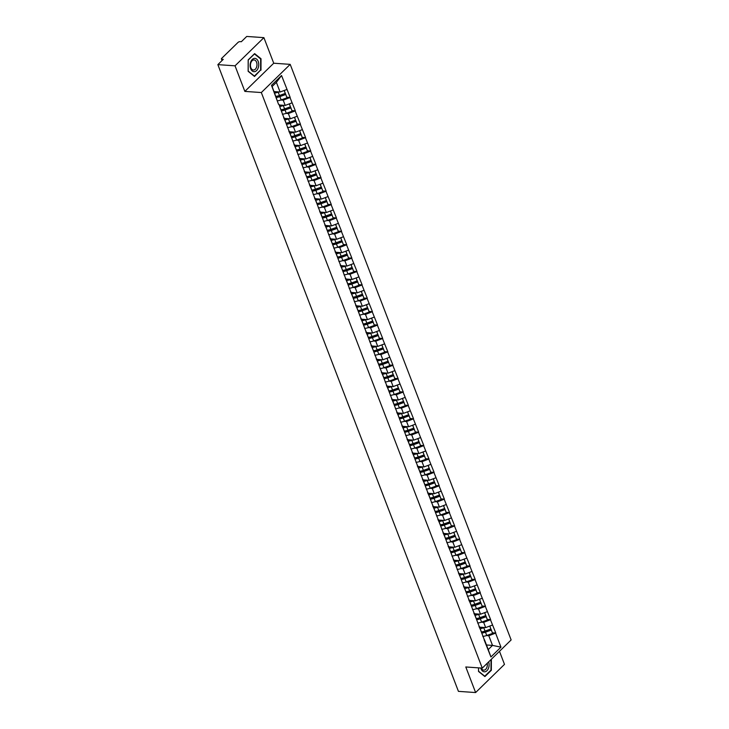 <?xml version="1.0" encoding="UTF-8"?>
<svg xmlns="http://www.w3.org/2000/svg" width="729" height="729" viewBox="0 0 729 729"><rect width="100%" height="100%" fill="white"/><g stroke="black" fill="none" stroke-linecap="round" stroke-linejoin="round"><path stroke-width="1.09" d="M263.907 37.644L235.039 65.82L244.853 91.398L273.73 63.223L263.907 37.644L246.73 36.45L241.335 41.717L240.078 41.635A1.54 0.693 -21 0 0 238.037 42.4L221.689 58.347A1.54 0.693 -21 0 0 221.425 58.985A1.54 0.693 -21 0 0 221.999 59.277L223.256 59.359L217.862 64.635L458.432 691.356L475.618 692.55L504.486 664.365L499.474 651.316M273.73 63.223L290.197 64.362L511.138 639.934L482.27 668.119L261.328 92.547L290.197 64.362M274.058 91.599L280.091 92.018L276.382 82.359L281.549 75.524L271.498 85.329L278.542 104.311M281.549 75.524L290.206 97.458L286.834 97.221M280.875 100.01L283.216 100.174L290.206 97.458M290.033 97.622L295.345 110.844L291.974 110.608M286.014 113.396L288.356 113.56L295.345 110.844M295.172 111.018L300.485 124.231L297.113 124.003M291.153 126.791L293.495 126.946L300.485 124.231M300.312 124.404L305.624 137.626L302.253 137.389M296.293 140.178L298.635 140.342L305.624 137.626M305.451 137.79L310.764 151.012L307.392 150.785M301.432 153.564L303.774 153.728L310.764 151.012M310.59 151.185L315.903 164.399L312.531 164.171M306.572 166.959L308.923 167.114L315.903 164.399M315.73 164.572L321.042 177.794L317.671 177.557M311.711 180.345L314.062 180.51L321.042 177.794M320.869 177.958L326.182 191.18L322.81 190.952M316.851 193.732L319.202 193.896L326.182 191.18M326.009 191.353L331.321 204.576L327.95 204.339M321.99 207.127L324.341 207.282L331.321 204.576M331.148 204.74L336.461 217.962L333.089 217.725M327.13 220.513L329.481 220.677L336.461 217.962M336.288 218.126L341.6 231.348L338.229 231.12M332.269 233.9L334.62 234.064L341.6 231.348M341.427 231.521L346.74 244.744L343.377 244.507M337.409 247.295L339.76 247.45L346.74 244.744M346.567 244.908L351.879 258.13L348.517 257.893M342.548 260.681L344.899 260.845L351.879 258.13M351.706 258.294L357.019 271.516L353.656 271.288M347.687 274.068L350.038 274.232L357.019 271.516M356.846 271.689L362.158 284.911L358.796 284.674M352.836 287.463L355.178 287.627L362.158 284.911M361.985 285.075L367.298 298.298L363.935 298.061M357.975 300.849L360.317 301.013L367.298 298.298M367.124 298.462L372.437 311.684L369.074 311.456M363.115 314.235L365.457 314.399L372.437 311.684M372.264 311.857L377.576 325.079L374.214 324.842M368.254 327.631L370.596 327.795L377.576 325.079M377.403 325.243L382.716 338.466L379.353 338.229M373.394 341.017L375.736 341.181L382.716 338.466M382.543 338.639L387.855 351.852L384.493 351.624M378.533 354.403L380.875 354.567L387.855 351.852M387.682 352.025L392.995 365.247L389.632 365.01M383.673 367.799L386.015 367.963L392.995 365.247M392.822 365.411L398.134 378.633L394.772 378.397M388.812 381.185L391.154 381.349L398.134 378.633M397.961 378.807L403.274 392.02L399.911 391.792M393.952 394.571L396.294 394.735L403.274 392.02M403.101 392.193L408.413 405.415L405.051 405.178M399.091 407.967L401.433 408.131L408.413 405.415M408.24 405.579L413.553 418.801L410.19 418.564M404.231 421.353L406.572 421.517L413.553 418.801M413.379 418.975L418.692 432.188L415.33 431.96M409.37 434.739L411.712 434.903L418.692 432.188M418.519 432.361L423.831 445.583L420.469 445.346M414.509 448.135L416.851 448.299L423.831 445.583M423.658 445.747L428.971 458.969L425.608 458.732M419.649 461.521L421.991 461.685L428.971 458.969M428.798 459.142L434.11 472.356L430.748 472.128M424.788 474.907L427.13 475.071L434.11 472.356M433.937 472.529L439.25 485.751L435.887 485.514M429.928 488.302L432.27 488.466L439.25 485.751M439.077 485.915L444.389 499.137L441.027 498.9M435.067 501.689L437.409 501.853L444.389 499.137M444.216 499.31L449.538 512.523L446.166 512.296M440.207 515.075L442.549 515.239L449.538 512.523M449.356 512.697L454.677 525.919L451.306 525.682M445.346 528.47L447.688 528.634L454.677 525.919M454.504 526.083L459.817 539.305L456.445 539.068M450.486 541.857L452.827 542.021L459.817 539.305M459.644 539.478L464.956 552.691L461.585 552.464M455.625 555.252L457.967 555.407L464.956 552.691M464.783 552.864L470.096 566.087L466.724 565.85M460.764 568.638L463.106 568.802L470.096 566.087M469.923 566.251L475.235 579.473L471.863 579.236M465.904 582.024L468.246 582.189L475.235 579.473M475.062 579.646L480.375 592.859L477.003 592.631M471.043 595.42L473.385 595.575L480.375 592.859M480.201 593.032L485.514 606.255L482.142 606.018M476.183 608.806L478.525 608.97L485.514 606.255M485.341 606.419L490.653 619.641L487.282 619.404M481.322 622.192L483.664 622.356L490.653 619.641M490.48 619.814L495.793 633.027L492.421 632.799M486.462 635.588L488.804 635.743L495.793 633.027M495.62 633.2L500.969 647.152L490.927 656.957L484.138 639.889M279.982 107.436L485.569 643.005M279.198 104.985L285.23 105.404L283.216 100.174M278.943 104.338L281.986 112.667M285.23 105.404L292.037 102.862M284.337 118.38L290.37 118.8L288.356 113.56M285.121 120.823L283.681 117.706M284.082 117.733L287.135 126.053M290.37 118.8L297.177 116.248M289.477 131.767L295.509 132.186L293.495 126.946M290.26 134.209L288.83 131.092M289.222 131.12L292.274 139.449M295.509 132.186L302.316 129.644M294.616 145.153L300.649 145.572L298.635 140.342M295.4 147.604L293.969 144.479M294.37 144.506L297.414 152.835M300.649 145.572L307.456 143.03M299.756 158.548L305.788 158.968L303.774 153.728M300.539 160.991L299.109 157.874M299.51 157.901L302.553 166.221M305.788 158.968L312.595 156.416M304.895 171.935L310.928 172.354L308.923 167.114M305.679 174.377L304.248 171.26M304.649 171.288L307.693 179.616M310.928 172.354L317.735 169.811M310.035 185.321L316.067 185.74L314.062 180.51M310.818 187.772L309.388 184.647M309.789 184.674L312.832 193.003M316.067 185.74L322.874 183.198M315.174 198.716L321.207 199.135L319.202 193.896M315.958 201.158L314.527 198.042M314.928 198.069L317.972 206.398M321.207 199.135L328.014 196.584M320.313 212.103L326.346 212.522L324.341 207.282M321.097 214.545L319.666 211.428M320.067 211.456L323.111 219.784M326.346 212.522L333.153 209.979M325.453 225.489L331.485 225.908L329.481 220.677M326.237 227.94L324.806 224.814M325.207 224.851L328.25 233.171M331.485 225.908L338.292 223.366M330.592 238.884L336.625 239.303L334.62 234.064M331.376 241.326L329.945 238.21M330.346 238.237L333.39 246.566M336.625 239.303L343.432 236.752M335.732 252.27L341.764 252.69L339.76 247.45M336.516 254.713L335.085 251.596M335.486 251.623L338.529 259.952M341.764 252.69L348.571 250.147M340.871 265.657L346.904 266.076L344.899 260.845M341.655 268.108L340.224 264.982M340.625 265.019L343.669 273.339M346.904 266.076L353.72 263.534M346.011 279.052L352.043 279.471L350.038 274.232M346.794 281.494L345.364 278.378M345.765 278.405L348.808 286.734M352.043 279.471L358.859 276.92M351.15 292.438L357.183 292.858L355.178 287.627M351.934 294.881L350.503 291.764M350.904 291.791L353.948 300.12M357.183 292.858L363.999 290.315M356.29 305.825L362.322 306.244L360.317 301.013M357.073 308.276L355.643 305.159M356.044 305.187L359.087 313.506M362.322 306.244L369.138 303.701M361.429 319.22L367.462 319.639L365.457 314.399M362.213 321.662L360.782 318.546M361.183 318.573L364.227 326.902M367.462 319.639L374.278 317.088M366.569 332.606L372.601 333.025L370.596 327.795M367.352 335.048L365.922 331.932M366.322 331.959L369.366 340.288M372.601 333.025L379.417 330.483M371.708 345.993L377.74 346.412L375.736 341.181M372.492 348.444L371.061 345.327M371.462 345.355L374.506 353.674M377.74 346.412L384.557 343.869M376.847 359.388L382.88 359.807L380.875 354.567M377.631 361.83L376.2 358.714M376.601 358.741L379.645 367.07M382.88 359.807L389.696 357.256M381.987 372.774L388.019 373.193L386.015 367.963M382.78 375.216L381.34 372.1M381.741 372.127L384.784 380.456M388.019 373.193L394.836 370.651M387.126 386.16L393.168 386.58L391.154 381.349M387.919 388.612L386.479 385.495M386.88 385.523L389.924 393.842M393.168 386.58L399.975 384.037M392.266 399.556L398.307 399.975L396.294 394.735M393.059 401.998L391.619 398.881M392.02 398.909L395.063 407.238M398.307 399.975L405.114 397.423M397.405 412.942L403.447 413.361L401.433 408.131M398.198 415.384L396.758 412.268M397.159 412.295L400.203 420.624M403.447 413.361L410.254 410.819M402.545 426.337L408.586 426.747L406.572 421.517M403.337 428.78L401.898 425.663M402.299 425.69L405.342 434.01M408.586 426.747L415.393 424.205M407.684 439.724L413.726 440.143L411.712 434.903M408.477 442.166L407.037 439.049M407.438 439.077L410.482 447.406M413.726 440.143L420.533 437.591M412.824 453.11L418.865 453.529L416.851 448.299M413.616 455.552L412.177 452.436M412.578 452.463L415.621 460.792M418.865 453.529L425.672 450.987M417.963 466.505L424.005 466.924L421.991 461.685M418.756 468.947L417.316 465.831M417.717 465.858L420.761 474.178M424.005 466.924L430.812 464.373M423.102 479.892L429.144 480.311L427.13 475.071M423.895 482.334L422.456 479.217M422.856 479.245L425.9 487.573M429.144 480.311L435.951 477.759M428.242 493.278L434.284 493.697L432.27 488.466M429.035 495.72L427.595 492.604M427.996 492.631L431.039 500.96M434.284 493.697L441.091 491.155M433.381 506.673L439.423 507.092L437.409 501.853M434.174 509.115L432.734 505.999M433.135 506.026L436.179 514.346M439.423 507.092L446.23 504.541M438.521 520.059L444.562 520.479L442.549 515.239M439.314 522.502L437.874 519.385M438.275 519.413L441.318 527.741M444.562 520.479L451.369 517.936M443.669 533.446L449.702 533.865L447.688 528.634M444.453 535.897L443.013 532.771M443.414 532.799L446.458 541.128M449.702 533.865L456.509 531.323M448.809 546.841L454.841 547.26L452.827 542.021M449.593 549.283L448.153 546.167M448.554 546.194L451.597 554.514M454.841 547.26L461.648 544.709M453.948 560.227L459.981 560.647L457.967 555.407M454.732 562.67L453.292 559.553M453.693 559.58L456.737 567.909M459.981 560.647L466.788 558.104M459.088 573.614L465.12 574.033L463.106 568.802M459.871 576.065L458.432 572.939M458.833 572.967L461.876 581.295M465.12 574.033L471.927 571.49M464.227 587.009L470.26 587.428L468.246 582.189M465.011 589.451L463.571 586.335M463.972 586.362L467.016 594.682M470.26 587.428L477.067 584.877M469.367 600.395L475.399 600.814L473.385 595.575M470.15 602.837L468.711 599.721M469.111 599.748L472.164 608.077M475.399 600.814L482.206 598.272M474.506 613.782L480.539 614.201L478.525 608.97M475.29 616.233L473.859 613.107M474.251 613.135L477.304 621.463M480.539 614.201L487.346 611.658M479.646 627.177L485.678 627.596L483.664 622.356M480.429 629.619L478.999 626.503M479.39 626.53L482.443 634.85M485.678 627.596L492.485 625.045M486.48 644.983L492.512 645.402L488.804 635.743M484.539 639.916L488.239 649.575L492.512 645.402L500.969 647.152M490.927 656.957L488.239 649.575M235.039 65.82L217.862 64.635M244.853 91.398L261.328 92.547M482.27 668.119L465.795 666.971L475.618 692.55M276.382 82.359L272.108 86.532L276.847 99.281M280.091 92.018L286.898 89.476M271.498 85.329L272.108 86.532M482.917 632.134L481.495 632.043M477.777 618.748L476.356 618.648M472.629 605.362L471.216 605.261M467.489 591.966L466.077 591.875M462.35 578.58L460.938 578.48M457.211 565.194L455.798 565.093M452.071 551.798L450.659 551.707M446.932 538.412L445.519 538.312M441.792 525.026L440.38 524.926M436.653 511.63L435.24 511.539M431.513 498.244L430.101 498.144M426.374 484.858L424.961 484.758M421.234 471.463L419.822 471.362M416.095 458.076L414.683 457.976M410.956 444.69L409.543 444.59M405.816 431.295L404.404 431.194M400.677 417.908L399.264 417.808M395.537 404.522L394.125 404.422M390.398 391.127L388.985 391.026M385.258 377.74L383.846 377.64M380.119 364.354L378.706 364.254M374.979 350.959L373.567 350.859M369.84 337.573L368.427 337.472M364.7 324.186L363.288 324.086M359.561 310.791L358.149 310.691M354.422 297.405L353 297.304M349.282 284.009L347.861 283.918M344.143 270.623L342.721 270.523M339.003 257.237L337.582 257.137M333.864 243.841L332.442 243.75M328.724 230.455L327.303 230.355M323.585 217.069L322.163 216.969M318.445 203.673L317.024 203.582M313.306 190.287L311.884 190.187M308.167 176.901L306.745 176.801M303.027 163.506L301.606 163.414M297.888 150.119L296.466 150.019M292.748 136.733L291.327 136.633M287.6 123.338L286.187 123.247M282.46 109.951L281.048 109.851M277.321 96.565L275.908 96.465M491.018 659.572L490.981 670.124L484.749 676.211L478.552 671.227L478.561 667.855L478.506 671.436L484.903 676.576L491.337 670.297L491.373 659.226M260.973 70.175L261.018 58.757L254.621 53.618L248.179 59.896L248.142 71.314L254.539 76.463L260.481 70.148M490.845 670.261L491.337 670.297M260.371 58.712L261.018 58.757M479.91 627.86A6.889 3.089 -21 0 0 482.68 627.387M481.577 632.28A6.889 3.089 -21 0 0 485.304 631.505L491.146 629.437L492.576 633.41L491.146 629.437M481.833 633.054A8.429 3.773 -21 0 0 485.468 632.18L491.31 630.111M482.789 636.39A8.429 3.773 -21 0 0 486.744 635.488L492.576 633.41M480.201 628.626A8.429 3.773 -21 0 0 483.774 627.76L484.484 627.514M481.459 631.934A8.429 3.773 -21 0 0 485.04 631.068L490.881 628.99L489.833 626.038M490.881 628.99L489.76 626.065M474.77 614.474A6.889 3.089 -21 0 0 477.541 613.991M476.438 618.894A6.889 3.089 -21 0 0 480.165 618.119L485.997 616.041L487.437 620.024L485.997 616.041M476.693 619.668A8.429 3.773 -21 0 0 480.329 618.793L486.17 616.716M477.65 623.003A8.429 3.773 -21 0 0 481.605 622.101L487.437 620.024M475.062 615.24A8.429 3.773 -21 0 0 478.634 614.374L479.345 614.119M476.319 618.538A8.429 3.773 -21 0 0 479.901 617.682L485.742 615.604L484.694 612.652M485.742 615.604L484.621 612.679M469.631 601.079A6.889 3.089 -21 0 0 472.401 600.605M471.299 605.498A6.889 3.089 -21 0 0 475.026 604.733L480.858 602.655L482.297 606.637L480.858 602.655M471.554 606.273A8.429 3.773 -21 0 0 475.19 605.407L481.031 603.33M472.51 609.617A8.429 3.773 -21 0 0 476.465 608.706L482.297 606.637M469.923 601.844A8.429 3.773 -21 0 0 473.495 600.988L474.205 600.732M471.18 605.152A8.429 3.773 -21 0 0 474.761 604.286L480.602 602.218L479.554 599.256M480.602 602.218L479.482 599.293M464.491 587.692A6.889 3.089 -21 0 0 467.262 587.219M466.159 592.112A6.889 3.089 -21 0 0 469.886 591.337L475.718 589.269L477.158 593.242L475.718 589.269M466.414 592.887A8.429 3.773 -21 0 0 470.05 592.012L475.891 589.943M467.371 596.222A8.429 3.773 -21 0 0 471.326 595.32L477.158 593.242M464.783 588.458A8.429 3.773 -21 0 0 468.355 587.592L469.066 587.346M466.041 591.766A8.429 3.773 -21 0 0 469.622 590.9L475.463 588.822L474.415 585.87M475.463 588.822L474.342 585.897M459.343 574.306A6.889 3.089 -21 0 0 462.122 573.823M461.02 578.726A6.889 3.089 -21 0 0 464.747 577.951L470.579 575.874L472.018 579.856L470.579 575.874M461.275 579.5A8.429 3.773 -21 0 0 464.911 578.626L470.752 576.548M462.232 582.836A8.429 3.773 -21 0 0 466.186 581.933L472.018 579.856M459.644 575.072A8.429 3.773 -21 0 0 463.216 574.206L463.926 573.951M460.901 578.37A8.429 3.773 -21 0 0 464.482 577.514L470.323 575.436L469.276 572.484M470.323 575.436L469.194 572.511M454.203 560.911A6.889 3.089 -21 0 0 456.983 560.437M455.88 565.33A6.889 3.089 -21 0 0 459.607 564.565L465.439 562.487L466.879 566.469L465.439 562.487M456.135 566.105A8.429 3.773 -21 0 0 459.771 565.239L465.612 563.162M457.092 569.44A8.429 3.773 -21 0 0 461.047 568.538L466.879 566.469M454.504 561.676A8.429 3.773 -21 0 0 458.076 560.82L458.787 560.565M455.762 564.984A8.429 3.773 -21 0 0 459.343 564.118L465.184 562.05L464.136 559.088M465.184 562.05L464.054 559.125M480.776 668.01A6.679 4.31 94 0 0 484.466 671.819A6.679 4.31 94 0 0 488.521 668.147A6.679 4.31 94 0 0 488.676 661.859M481.304 668.046A5.057 3.262 94 0 0 483.719 670.142A5.057 3.262 94 0 0 486.899 667.363A5.057 3.262 94 0 0 487.2 663.308M250.694 62.029A6.679 4.31 94 0 0 252.243 70.986A6.679 4.31 94 0 0 258.157 68.025A6.679 4.31 94 0 0 256.599 59.067A6.679 4.31 94 0 0 250.694 62.029M250.885 62.703A5.057 3.262 94 0 0 253.355 70.02A5.057 3.262 94 0 0 256.535 67.25A5.057 3.262 94 0 0 254.056 59.924A5.057 3.262 94 0 0 250.885 62.703M260.654 58.94L260.618 70.011L254.385 76.089L248.188 71.114L248.224 60.042L254.457 53.955L260.654 58.94M449.064 547.525A6.889 3.089 -21 0 0 451.843 547.051M450.741 551.944A6.889 3.089 -21 0 0 454.468 551.17L460.3 549.101L461.739 553.074L460.3 549.101M450.996 552.719A8.429 3.773 -21 0 0 454.632 551.844L460.473 549.775M451.953 556.054A8.429 3.773 -21 0 0 455.898 555.152L461.739 553.074M449.365 548.29A8.429 3.773 -21 0 0 452.937 547.424L453.648 547.178M450.622 551.598A8.429 3.773 -21 0 0 454.203 550.732L460.045 548.655L458.997 545.702M460.045 548.655L458.915 545.729M443.925 534.138A6.889 3.089 -21 0 0 446.704 533.655M445.601 538.558A6.889 3.089 -21 0 0 449.328 537.783L455.16 535.706L456.6 539.688L455.16 535.706M445.856 539.332A8.429 3.773 -21 0 0 449.492 538.458L455.333 536.38M446.813 542.668A8.429 3.773 -21 0 0 450.759 541.765L456.6 539.688M444.225 534.904A8.429 3.773 -21 0 0 447.797 534.038L448.508 533.783M445.483 538.202A8.429 3.773 -21 0 0 449.064 537.346L454.905 535.268L453.857 532.316M454.905 535.268L453.775 532.343M438.785 520.743A6.889 3.089 -21 0 0 441.564 520.269M440.462 525.162A6.889 3.089 -21 0 0 444.189 524.397L450.021 522.319L451.461 526.302L450.021 522.319M440.717 525.937A8.429 3.773 -21 0 0 444.353 525.071L450.194 522.994M441.674 529.272A8.429 3.773 -21 0 0 445.619 528.37L451.461 526.302M439.086 521.508A8.429 3.773 -21 0 0 442.658 520.652L443.369 520.397M440.343 524.816A8.429 3.773 -21 0 0 443.925 523.951L449.766 521.882L448.718 518.92M449.766 521.882L448.636 518.957M433.646 507.357A6.889 3.089 -21 0 0 436.425 506.883M435.322 511.776A6.889 3.089 -21 0 0 439.049 511.002L444.881 508.933L446.321 512.906L444.881 508.933M435.577 512.551A8.429 3.773 -21 0 0 439.213 511.676L445.054 509.607M436.534 515.886A8.429 3.773 -21 0 0 440.48 514.984L446.321 512.906M433.946 508.122A8.429 3.773 -21 0 0 437.518 507.256L438.229 507.001M435.204 511.43A8.429 3.773 -21 0 0 438.785 510.564L444.626 508.487L443.578 505.534M444.626 508.487L443.496 505.561M428.506 493.961A6.889 3.089 -21 0 0 431.286 493.487M430.183 498.39A6.889 3.089 -21 0 0 433.91 497.615L439.742 495.538L441.182 499.52L439.742 495.538M430.438 499.165A8.429 3.773 -21 0 0 434.074 498.29L439.915 496.212M431.395 502.5A8.429 3.773 -21 0 0 435.341 501.598L441.182 499.52M428.807 494.736A8.429 3.773 -21 0 0 432.379 493.87L433.09 493.615M430.064 498.035A8.429 3.773 -21 0 0 433.646 497.178L439.487 495.1L438.439 492.148M439.487 495.1L438.357 492.175M423.367 480.575A6.889 3.089 -21 0 0 426.146 480.101M425.043 484.995A6.889 3.089 -21 0 0 428.77 484.229L434.602 482.151L436.042 486.134L434.602 482.151M425.299 485.769A8.429 3.773 -21 0 0 428.934 484.903L434.776 482.826M426.255 489.104A8.429 3.773 -21 0 0 430.201 488.202L436.042 486.134M423.667 481.34A8.429 3.773 -21 0 0 427.24 480.484L427.95 480.229M424.925 484.648A8.429 3.773 -21 0 0 428.506 483.783L434.347 481.714L433.299 478.753M434.347 481.714L433.217 478.789M418.227 467.189A6.889 3.089 -21 0 0 421.007 466.715M419.904 471.608A6.889 3.089 -21 0 0 423.631 470.834L429.463 468.765L430.903 472.738L429.463 468.765M420.159 472.383A8.429 3.773 -21 0 0 423.795 471.508L429.627 469.44M421.116 475.718A8.429 3.773 -21 0 0 425.062 474.816L430.903 472.738M418.528 467.954A8.429 3.773 -21 0 0 422.1 467.089L422.811 466.833M419.786 471.262A8.429 3.773 -21 0 0 423.367 470.396L429.199 468.319L428.16 465.366M429.199 468.319L428.078 465.394M413.088 453.793A6.889 3.089 -21 0 0 415.867 453.32M414.765 458.222A6.889 3.089 -21 0 0 418.492 457.447L424.324 455.37L425.763 459.352L424.324 455.37M415.02 458.997A8.429 3.773 -21 0 0 418.656 458.122L424.488 456.044M415.977 462.332A8.429 3.773 -21 0 0 419.922 461.43L425.763 459.352M413.389 454.568A8.429 3.773 -21 0 0 416.961 453.702L417.671 453.447M414.646 457.867A8.429 3.773 -21 0 0 418.227 457.001L424.059 454.932L423.02 451.98M424.059 454.932L422.938 452.007M407.948 440.407A6.889 3.089 -21 0 0 410.728 439.933M409.625 444.827A6.889 3.089 -21 0 0 413.352 444.061L419.184 441.984L420.624 445.966L419.184 441.984M409.88 445.601A8.429 3.773 -21 0 0 413.516 444.736L419.348 442.658M410.837 448.936A8.429 3.773 -21 0 0 414.783 448.034L420.624 445.966M408.249 441.173A8.429 3.773 -21 0 0 411.821 440.316L412.532 440.061M409.507 444.48A8.429 3.773 -21 0 0 413.088 443.615L418.92 441.546L417.881 438.585M418.92 441.546L417.799 438.612M402.809 427.021A6.889 3.089 -21 0 0 405.588 426.547M404.486 431.44A6.889 3.089 -21 0 0 408.213 430.666L414.045 428.597L415.484 432.57L414.045 428.597M404.741 432.215A8.429 3.773 -21 0 0 408.377 431.34L414.209 429.272M405.698 435.55A8.429 3.773 -21 0 0 409.643 434.648L415.484 432.57M403.101 427.786A8.429 3.773 -21 0 0 406.682 426.921L407.393 426.665M404.367 431.094A8.429 3.773 -21 0 0 407.948 430.228L413.78 428.151L412.742 425.198M413.78 428.151L412.66 425.226M397.669 413.625A6.889 3.089 -21 0 0 400.449 413.152M399.346 418.054A6.889 3.089 -21 0 0 403.073 417.28L408.905 415.202L410.345 419.184L408.905 415.202M399.601 418.82A8.429 3.773 -21 0 0 403.237 417.954L409.069 415.876M400.558 422.164A8.429 3.773 -21 0 0 404.504 421.262L410.345 419.184M397.961 414.4A8.429 3.773 -21 0 0 401.542 413.534L402.253 413.279M399.228 417.699A8.429 3.773 -21 0 0 402.809 416.833L408.641 414.765L407.602 411.812M408.641 414.765L407.52 411.839M392.53 400.239A6.889 3.089 -21 0 0 395.309 399.765M394.207 404.659A6.889 3.089 -21 0 0 397.934 403.893L403.766 401.816L405.206 405.798L403.766 401.816M394.462 405.433A8.429 3.773 -21 0 0 398.098 404.568L403.93 402.49M395.419 408.769A8.429 3.773 -21 0 0 399.364 407.866L405.206 405.798M392.822 401.005A8.429 3.773 -21 0 0 396.403 400.148L397.114 399.893M394.088 404.313A8.429 3.773 -21 0 0 397.669 403.447L403.502 401.378L402.463 398.417M403.502 401.378L402.381 398.444M387.391 386.853A6.889 3.089 -21 0 0 390.17 386.379M389.067 391.273A6.889 3.089 -21 0 0 392.794 390.498L398.626 388.429L400.066 392.402L398.626 388.429M389.322 392.047A8.429 3.773 -21 0 0 392.958 391.172L398.79 389.104M390.279 395.382A8.429 3.773 -21 0 0 394.225 394.48L400.066 392.402M387.682 387.618A8.429 3.773 -21 0 0 391.263 386.753L391.974 386.498M388.949 390.926A8.429 3.773 -21 0 0 392.53 390.061L398.362 387.983L397.323 385.03M398.362 387.983L397.241 385.058M382.251 373.458A6.889 3.089 -21 0 0 385.03 372.984M383.928 377.886A6.889 3.089 -21 0 0 387.655 377.112L393.487 375.034L394.927 379.016L393.487 375.034M384.183 378.652A8.429 3.773 -21 0 0 387.819 377.786L393.651 375.708M385.14 381.996A8.429 3.773 -21 0 0 389.086 381.094L394.927 379.016M382.543 374.232A8.429 3.773 -21 0 0 386.124 373.366L386.835 373.111M383.809 377.531A8.429 3.773 -21 0 0 387.391 376.665L393.223 374.597L392.184 371.635M393.223 374.597L392.102 371.672M377.112 360.071A6.889 3.089 -21 0 0 379.891 359.597M378.779 364.491A6.889 3.089 -21 0 0 382.515 363.716L388.347 361.648L389.778 365.63L388.347 361.648M379.044 365.265A8.429 3.773 -21 0 0 382.679 364.4L388.511 362.322M380 368.601A8.429 3.773 -21 0 0 383.946 367.698L389.778 365.63M377.403 360.837A8.429 3.773 -21 0 0 380.985 359.971L381.695 359.725M378.67 364.145A8.429 3.773 -21 0 0 382.251 363.279L388.083 361.201L387.044 358.249M388.083 361.201L386.962 358.276M371.972 346.685A6.889 3.089 -21 0 0 374.752 346.211M373.64 351.105A6.889 3.089 -21 0 0 377.376 350.33L383.208 348.262L384.639 352.235L383.208 348.262M373.904 351.879A8.429 3.773 -21 0 0 377.54 351.004L383.372 348.936M374.861 355.214A8.429 3.773 -21 0 0 378.807 354.312L384.639 352.235M372.264 347.451A8.429 3.773 -21 0 0 375.845 346.585L376.556 346.33M373.53 350.758A8.429 3.773 -21 0 0 377.112 349.893L382.944 347.815L381.905 344.863M382.944 347.815L381.823 344.89M366.833 333.29A6.889 3.089 -21 0 0 369.612 332.816M368.5 337.718A6.889 3.089 -21 0 0 372.237 336.944L378.069 334.866L379.499 338.848L378.069 334.866M368.765 338.484A8.429 3.773 -21 0 0 372.401 337.618L378.233 335.54M369.721 341.828A8.429 3.773 -21 0 0 373.667 340.917L379.499 338.848M367.124 334.064A8.429 3.773 -21 0 0 370.706 333.199L371.416 332.943M368.391 337.363A8.429 3.773 -21 0 0 371.972 336.497L377.804 334.429L376.765 331.467M377.804 334.429L376.683 331.504M361.693 319.903A6.889 3.089 -21 0 0 364.473 319.43M363.361 324.323A6.889 3.089 -21 0 0 367.097 323.548L372.929 321.48L374.36 325.462L372.929 321.48M363.625 325.098A8.429 3.773 -21 0 0 367.261 324.232L373.093 322.154M364.582 328.433A8.429 3.773 -21 0 0 368.528 327.531L374.36 325.462M361.985 320.669A8.429 3.773 -21 0 0 365.566 319.803L366.277 319.557M363.252 323.977A8.429 3.773 -21 0 0 366.833 323.111L372.665 321.033L371.626 318.081M372.665 321.033L371.544 318.108M356.554 306.517A6.889 3.089 -21 0 0 359.333 306.043M358.221 310.937A6.889 3.089 -21 0 0 361.948 310.162L367.79 308.094L369.22 312.067L367.79 308.094M358.486 311.711A8.429 3.773 -21 0 0 362.122 310.836L367.954 308.768M359.443 315.046A8.429 3.773 -21 0 0 363.388 314.144L369.22 312.067M356.846 307.283A8.429 3.773 -21 0 0 360.427 306.417L361.137 306.162M358.112 310.59A8.429 3.773 -21 0 0 361.693 309.725L367.525 307.647L366.487 304.695M367.525 307.647L366.405 304.722M351.414 293.122A6.889 3.089 -21 0 0 354.194 292.648M353.082 297.55A6.889 3.089 -21 0 0 356.809 296.776L362.65 294.698L364.081 298.68L362.65 294.698M353.346 298.316A8.429 3.773 -21 0 0 356.982 297.45L362.814 295.373M354.303 301.66A8.429 3.773 -21 0 0 358.249 300.749L364.081 298.68M351.706 293.896A8.429 3.773 -21 0 0 355.287 293.031L355.998 292.776M352.973 297.195A8.429 3.773 -21 0 0 356.554 296.329L362.386 294.261L361.347 291.299M362.386 294.261L361.265 291.336M346.275 279.736A6.889 3.089 -21 0 0 349.045 279.262M347.943 284.155A6.889 3.089 -21 0 0 351.67 283.381L357.511 281.312L358.941 285.294L357.511 281.312M348.207 284.93A8.429 3.773 -21 0 0 351.843 284.055L357.675 281.986M349.155 288.265A8.429 3.773 -21 0 0 353.109 287.363L358.941 285.294M346.567 280.501A8.429 3.773 -21 0 0 350.148 279.635L350.859 279.389M347.833 283.809A8.429 3.773 -21 0 0 351.414 282.943L357.246 280.865L356.208 277.913M357.246 280.865L356.126 277.94M341.136 266.349A6.889 3.089 -21 0 0 343.906 265.875M342.803 270.769A6.889 3.089 -21 0 0 346.53 269.994L352.371 267.917L353.802 271.899L352.371 267.917M343.067 271.543A8.429 3.773 -21 0 0 346.703 270.669L352.535 268.6M344.015 274.879A8.429 3.773 -21 0 0 347.97 273.976L353.802 271.899M341.427 267.115A8.429 3.773 -21 0 0 345.008 266.249L345.719 265.994M342.685 270.423A8.429 3.773 -21 0 0 346.275 269.557L352.107 267.479L351.068 264.527M352.107 267.479L350.986 264.554M335.996 252.954A6.889 3.089 -21 0 0 338.766 252.48M337.664 257.383A6.889 3.089 -21 0 0 341.391 256.608L347.232 254.53L348.662 258.513L347.232 254.53M337.928 258.148A8.429 3.773 -21 0 0 341.564 257.282L347.396 255.205M338.876 261.492A8.429 3.773 -21 0 0 342.83 260.581L348.662 258.513M336.288 253.728A8.429 3.773 -21 0 0 339.86 252.863L340.58 252.608M337.545 257.027A8.429 3.773 -21 0 0 341.136 256.161L346.968 254.093L345.929 251.131M346.968 254.093L345.847 251.168M330.857 239.568A6.889 3.089 -21 0 0 333.627 239.094M332.524 243.987A6.889 3.089 -21 0 0 336.251 243.213L342.092 241.144L343.523 245.117L342.092 241.144M332.788 244.762A8.429 3.773 -21 0 0 336.424 243.887L342.256 241.818M333.736 248.097A8.429 3.773 -21 0 0 337.691 247.195L343.523 245.117M331.148 240.333A8.429 3.773 -21 0 0 334.72 239.467L335.44 239.221M332.406 243.641A8.429 3.773 -21 0 0 335.996 242.775L341.828 240.698L340.789 237.745M341.828 240.698L340.707 237.772M325.717 226.181A6.889 3.089 -21 0 0 328.487 225.708M327.385 230.601A6.889 3.089 -21 0 0 331.112 229.826L336.953 227.749L338.384 231.731L336.953 227.749M327.649 231.375A8.429 3.773 -21 0 0 331.285 230.501L337.117 228.432M328.597 234.711A8.429 3.773 -21 0 0 332.552 233.809L338.384 231.731M326.009 226.947A8.429 3.773 -21 0 0 329.581 226.081L330.301 225.826M327.266 230.255A8.429 3.773 -21 0 0 330.857 229.389L336.689 227.311L335.65 224.359M336.689 227.311L335.568 224.386M320.578 212.786A6.889 3.089 -21 0 0 323.348 212.312M322.245 217.206A6.889 3.089 -21 0 0 325.972 216.44L331.813 214.362L333.244 218.345L331.813 214.362M322.51 217.98A8.429 3.773 -21 0 0 326.145 217.114L331.977 215.037M323.457 221.324A8.429 3.773 -21 0 0 327.412 220.413L333.244 218.345M320.869 213.551A8.429 3.773 -21 0 0 324.441 212.695L325.161 212.44M322.127 216.859A8.429 3.773 -21 0 0 325.717 215.994L331.549 213.925L330.51 210.963M331.549 213.925L330.428 211M315.438 199.4A6.889 3.089 -21 0 0 318.209 198.926M317.106 203.819A6.889 3.089 -21 0 0 320.833 203.045L326.674 200.976L328.105 204.949L326.674 200.976M317.37 204.594A8.429 3.773 -21 0 0 321.006 203.719L326.838 201.651M318.318 207.929A8.429 3.773 -21 0 0 322.273 207.027L328.105 204.949M315.73 200.165A8.429 3.773 -21 0 0 319.302 199.299L320.013 199.053M316.987 203.473A8.429 3.773 -21 0 0 320.578 202.607L326.41 200.53L325.371 197.577M326.41 200.53L325.289 197.605M310.299 186.013A6.889 3.089 -21 0 0 313.069 185.54M311.966 190.433A6.889 3.089 -21 0 0 315.693 189.658L321.535 187.581L322.965 191.563L321.535 187.581M312.231 191.208A8.429 3.773 -21 0 0 315.867 190.333L321.699 188.255M313.178 194.543A8.429 3.773 -21 0 0 317.133 193.641L322.965 191.563M310.59 186.779A8.429 3.773 -21 0 0 314.163 185.913L314.873 185.658M311.848 190.087A8.429 3.773 -21 0 0 315.438 189.221L321.27 187.143L320.231 184.191M321.27 187.143L320.149 184.218M305.159 172.618A6.889 3.089 -21 0 0 307.93 172.144M306.827 177.038A6.889 3.089 -21 0 0 310.554 176.272L316.395 174.195L317.826 178.177L316.395 174.195M307.091 177.812A8.429 3.773 -21 0 0 310.727 176.947L316.559 174.869M308.039 181.157A8.429 3.773 -21 0 0 311.994 180.245L317.826 178.177M305.451 173.384A8.429 3.773 -21 0 0 309.023 172.527L309.734 172.272M306.709 176.691A8.429 3.773 -21 0 0 310.299 175.826L316.131 173.757L315.083 170.796M316.131 173.757L315.01 170.832M300.02 159.232A6.889 3.089 -21 0 0 302.79 158.758M301.688 163.651A6.889 3.089 -21 0 0 305.415 162.877L311.256 160.808L312.686 164.781L311.256 160.808M301.943 164.426A8.429 3.773 -21 0 0 305.579 163.551L311.42 161.483M302.899 167.761A8.429 3.773 -21 0 0 306.854 166.859L312.686 164.781M300.312 159.997A8.429 3.773 -21 0 0 303.884 159.132L304.594 158.886M301.569 163.305A8.429 3.773 -21 0 0 305.15 162.439L310.991 160.362L309.943 157.409M310.991 160.362L309.871 157.437M294.881 145.846A6.889 3.089 -21 0 0 297.651 145.363M296.548 150.265A6.889 3.089 -21 0 0 300.275 149.491L306.116 147.413L307.547 151.395L306.116 147.413M296.803 151.04A8.429 3.773 -21 0 0 300.439 150.165L306.28 148.087M297.76 154.375A8.429 3.773 -21 0 0 301.715 153.473L307.547 151.395M295.172 146.611A8.429 3.773 -21 0 0 298.744 145.745L299.455 145.49M296.43 149.919A8.429 3.773 -21 0 0 300.011 149.053L305.852 146.976L304.804 144.023M305.852 146.976L304.731 144.05M289.741 132.45A6.889 3.089 -21 0 0 292.511 131.976M291.409 136.87A6.889 3.089 -21 0 0 295.136 136.104L300.968 134.027L302.407 138.009L300.968 134.027M291.664 137.644A8.429 3.773 -21 0 0 295.3 136.779L301.141 134.701M292.621 140.989A8.429 3.773 -21 0 0 296.575 140.077L302.407 138.009M290.033 133.216A8.429 3.773 -21 0 0 293.605 132.359L294.316 132.104M291.29 136.523A8.429 3.773 -21 0 0 294.871 135.658L300.712 133.589L299.665 130.628M300.712 133.589L299.592 130.664M284.602 119.064A6.889 3.089 -21 0 0 287.372 118.59M286.269 123.483A6.889 3.089 -21 0 0 289.996 122.709L295.828 120.64L297.268 124.613L295.828 120.64M286.524 124.258A8.429 3.773 -21 0 0 290.16 123.383L296.001 121.315M287.481 127.593A8.429 3.773 -21 0 0 291.436 126.691L297.268 124.613M284.893 119.829A8.429 3.773 -21 0 0 288.465 118.964L289.176 118.718M286.151 123.137A8.429 3.773 -21 0 0 289.732 122.272L295.573 120.194L294.525 117.241M295.573 120.194L294.452 117.269M279.462 105.678A6.889 3.089 -21 0 0 282.232 105.195M281.13 110.097A6.889 3.089 -21 0 0 284.857 109.323L290.689 107.245L292.129 111.227L290.689 107.245M281.385 110.872A8.429 3.773 -21 0 0 285.021 109.997L290.862 107.919M282.342 114.207A8.429 3.773 -21 0 0 286.297 113.305L292.129 111.227M279.754 106.443A8.429 3.773 -21 0 0 283.326 105.577L284.037 105.322M281.011 109.742A8.429 3.773 -21 0 0 284.592 108.885L290.434 106.808L289.386 103.855M290.434 106.808L289.313 103.883M274.314 92.282A6.889 3.089 -21 0 0 277.093 91.808M275.99 96.702A6.889 3.089 -21 0 0 279.717 95.936L285.549 93.859L286.989 97.841L285.549 93.859M276.245 97.476A8.429 3.773 -21 0 0 279.881 96.611L285.722 94.533M277.202 100.821A8.429 3.773 -21 0 0 281.157 99.909L286.989 97.841M274.614 93.048A8.429 3.773 -21 0 0 278.186 92.191L278.897 91.936M275.872 96.356A8.429 3.773 -21 0 0 279.453 95.49L285.294 93.421L284.246 90.46M285.294 93.421L284.164 90.496M221.999 59.277L222.372 60.225M486.744 635.488L485.468 632.18M485.04 631.068L483.774 627.76M481.605 622.101L480.329 618.793M479.901 617.682L478.634 614.374M476.465 608.706L475.19 605.407M474.761 604.286L473.495 600.988M471.326 595.32L470.05 592.012M469.622 590.9L468.355 587.592M466.186 581.933L464.911 578.626M464.482 577.514L463.216 574.206M461.047 568.538L459.771 565.239M459.343 564.118L458.076 560.82M455.898 555.152L454.632 551.844M454.203 550.732L452.937 547.424M450.759 541.765L449.492 538.458M449.064 537.346L447.797 534.038M445.619 528.37L444.353 525.071M443.925 523.951L442.658 520.652M440.48 514.984L439.213 511.676M438.785 510.564L437.518 507.256M435.341 501.598L434.074 498.29M433.646 497.178L432.379 493.87M430.201 488.202L428.934 484.903M428.506 483.783L427.24 480.484M425.062 474.816L423.795 471.508M423.367 470.396L422.1 467.089M419.922 461.43L418.656 458.122M418.227 457.001L416.961 453.702M414.783 448.034L413.516 444.736M413.088 443.615L411.821 440.316M409.643 434.648L408.377 431.34M407.948 430.228L406.682 426.921M404.504 421.262L403.237 417.954M402.809 416.833L401.542 413.534M399.364 407.866L398.098 404.568M397.669 403.447L396.403 400.148M394.225 394.48L392.958 391.172M392.53 390.061L391.263 386.753M389.086 381.094L387.819 377.786M387.391 376.665L386.124 373.366M383.946 367.698L382.679 364.4M382.251 363.279L380.985 359.971M378.807 354.312L377.54 351.004M377.112 349.893L375.845 346.585M373.667 340.917L372.401 337.618M371.972 336.497L370.706 333.199M368.528 327.531L367.261 324.232M366.833 323.111L365.566 319.803M363.388 314.144L362.122 310.836M361.693 309.725L360.427 306.417M358.249 300.749L356.982 297.45M356.554 296.329L355.287 293.031M353.109 287.363L351.843 284.055M351.414 282.943L350.148 279.635M347.97 273.976L346.703 270.669M346.275 269.557L345.008 266.249M342.83 260.581L341.564 257.282M341.136 256.161L339.86 252.863M337.691 247.195L336.424 243.887M335.996 242.775L334.72 239.467M332.552 233.809L331.285 230.501M330.857 229.389L329.581 226.081M327.412 220.413L326.145 217.114M325.717 215.994L324.441 212.695M322.273 207.027L321.006 203.719M320.578 202.607L319.302 199.299M317.133 193.641L315.867 190.333M315.438 189.221L314.163 185.913M311.994 180.245L310.727 176.947M310.299 175.826L309.023 172.527M306.854 166.859L305.579 163.551M305.15 162.439L303.884 159.132M301.715 153.473L300.439 150.165M300.011 149.053L298.744 145.745M296.575 140.077L295.3 136.779M294.871 135.658L293.605 132.359M291.436 126.691L290.16 123.383M289.732 122.272L288.465 118.964M286.297 113.305L285.021 109.997M284.592 108.885L283.326 105.577M281.157 99.909L279.881 96.611M279.453 95.49L278.186 92.191M222.035 60.553L221.425 58.985"/></g></svg>
